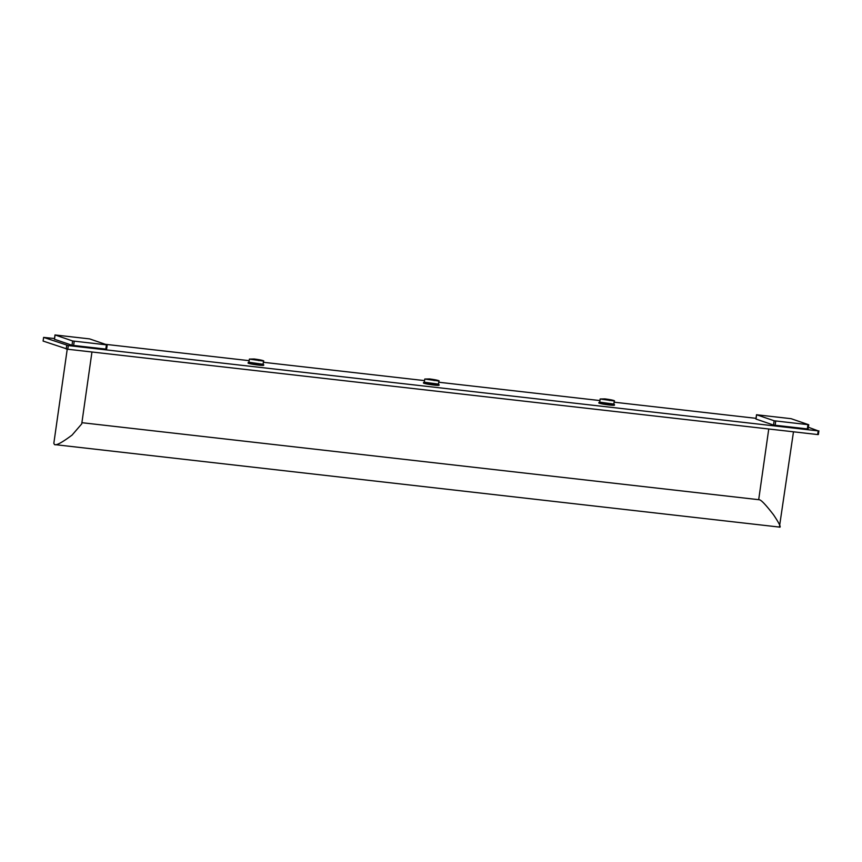 <?xml version="1.0" encoding="UTF-8"?>
<svg xmlns="http://www.w3.org/2000/svg" width="862" height="862" viewBox="0 0 862 862"><rect width="100%" height="100%" fill="white"/><g stroke="black" fill="none" stroke-linecap="round" stroke-linejoin="round"><path stroke-width="1.29" d="M54.489 338.529L43.628 337.387L68.313 345.576L818.189 430.881L808.384 427.261M105.466 344.326L249.172 360.672M263.363 362.288L424.557 380.616M438.736 382.232L599.93 400.571M614.121 402.188L756.017 418.329M614.434 405.183A7.877 0.582 -171.9 0 1 609.359 405A7.877 0.582 -171.9 0 1 598.842 402.963L598.907 402.532A7.877 0.582 8.1 0 0 609.423 404.569A7.877 0.582 8.1 0 0 614.498 404.741L614.434 405.183M439.06 385.239A7.877 0.582 -171.9 0 1 433.985 385.055A7.877 0.582 -171.9 0 1 423.468 383.019L423.522 382.577A7.877 0.582 8.1 0 0 434.039 384.614A7.877 0.582 8.1 0 0 439.124 384.797L439.06 385.239M263.675 365.283A7.877 0.582 -171.9 0 1 258.6 365.1A7.877 0.582 -171.9 0 1 248.084 363.064L248.148 362.633A7.877 0.582 8.1 0 0 258.665 364.669A7.877 0.582 8.1 0 0 263.74 364.841L263.675 365.283M54.478 339.197L55.082 334.962L72.623 340.975L107.222 344.94L89.605 338.895L55.082 334.962M106.532 349.185L72.009 345.263L54.468 339.262M756.006 418.997L756.599 414.762L774.141 420.775L808.739 424.74L791.122 418.695L756.599 414.762M808.05 428.985L773.526 425.063L755.996 419.061M818.9 430.86L818.372 434.534L817.661 434.556L67.786 349.25L43.1 341.061L43.628 337.387M66.223 348.981L66.74 345.306M67.786 349.25L68.313 345.576M817.661 434.556L818.189 430.881M91.954 351.998L81.728 423.899L72.074 435.084C62.139 442.497 56.278 445.665 54.489 444.577L53.832 443.327L67.236 349.153M793.482 431.797L779.399 527.081L54.489 444.577M759.153 499.734L759.508 499.82C761.405 500.154 766.102 505.175 773.591 514.883C779.754 524.128 781.586 528.169 779.097 527.005M599.683 402.155A7.575 0.56 8.1 0 0 601.471 402.996A7.575 0.56 8.1 0 0 609.359 404.246A7.575 0.56 8.1 0 0 613.863 404.17L614.498 404.741M613.884 404.224A7.435 0.55 -171.9 0 1 609.315 404.224A7.435 0.55 -171.9 0 1 601.536 402.996A7.435 0.55 -171.9 0 1 599.855 402.177L613.852 404.062L614.283 401.002L600.157 398.987L599.726 402.048M600.157 398.987L604.898 398.89L609.628 400.507L604.898 398.89C614.369 400.108 615.123 401.002 614.283 401.002M423.522 382.577L424.309 382.2A7.575 0.56 8.1 0 0 426.097 383.051A7.575 0.56 8.1 0 0 433.985 384.29A7.575 0.56 8.1 0 0 438.478 384.226L439.124 384.797M438.51 384.269A7.435 0.55 -171.9 0 1 433.931 384.269A7.435 0.55 -171.9 0 1 426.151 383.04A7.435 0.55 -171.9 0 1 424.481 382.232L438.467 384.107L438.909 381.047L424.772 379.032L424.341 382.103M429.524 378.946L434.243 380.562L429.524 378.946M248.148 362.633L248.924 362.245A7.575 0.56 8.1 0 0 250.713 363.096A7.575 0.56 8.1 0 0 258.6 364.346A7.575 0.56 8.1 0 0 263.104 364.27L263.74 364.841M263.125 364.324A7.435 0.55 -171.9 0 1 258.546 364.324A7.435 0.55 -171.9 0 1 250.767 363.096A7.435 0.55 -171.9 0 1 249.096 362.277M262.91 364.249L249.107 362.288M248.956 362.148L249.398 359.088L263.524 361.103L263.093 364.163M249.398 359.088L254.139 358.991L258.869 360.607L254.139 358.991C263.61 360.208 264.365 361.103 263.524 361.103M105.8 349.207L106.403 344.919M73.615 345.543L74.229 341.255M72.009 345.263L72.623 340.975M807.317 429.007L807.931 424.718M775.132 425.343L775.746 421.055M773.526 425.063L774.141 420.775M759.196 499.744L81.901 422.692M768.753 428.985L758.689 499.68M598.907 402.532L599.683 402.145M424.772 379.032L429.513 378.935C438.984 380.153 439.739 381.058 438.909 381.047M106.608 349.239L107.222 344.94M54.392 339.219L55.006 334.919M808.125 429.039L808.739 424.74M755.909 419.018L756.524 414.719"/></g></svg>

